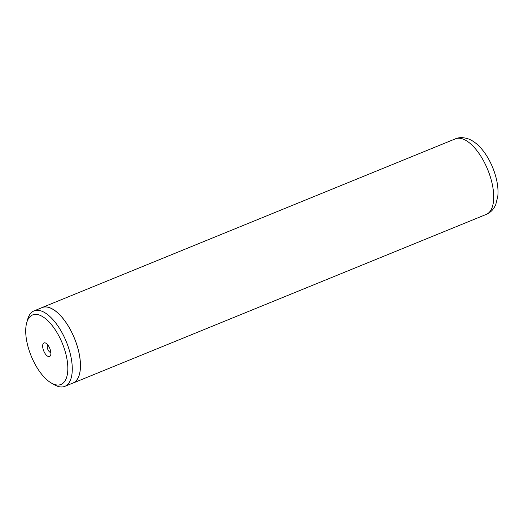 <?xml version="1.0" encoding="UTF-8"?>
<svg xmlns="http://www.w3.org/2000/svg" width="524" height="524" viewBox="0 0 524 524"><rect width="100%" height="100%" fill="white"/><g stroke="black" fill="none" stroke-linecap="round" stroke-linejoin="round"><path stroke-width="0.79" d="M39.411 315.081A37.551 16.814 -112.2 0 0 26.698 322.797A37.551 16.814 -112.2 0 0 51.26 382.985A37.551 16.814 -112.2 0 0 54.136 384.334A37.551 16.814 -112.2 0 0 66.509 356.779A37.551 16.814 -112.2 0 0 39.411 315.081M51.26 382.985L54.293 384.734A40.748 18.248 -112.2 0 0 57.411 386.208A40.748 18.248 -112.2 0 0 64.819 386.358A40.748 18.248 -112.2 0 0 68.932 349.023A40.748 18.248 -112.2 0 0 41.435 311.053A40.748 18.248 -112.2 0 0 34.021 310.902A40.748 18.248 -112.2 0 0 27.634 319.43L26.698 322.797M48.215 356.477A7.343 3.288 -112.2 0 0 50.697 354.971A7.343 3.288 -112.2 0 0 45.896 343.207A7.343 3.288 -112.2 0 0 45.333 342.938A7.343 3.288 -112.2 0 0 42.916 348.329A7.343 3.288 -112.2 0 0 48.215 356.477M47.776 344.916A4.081 1.827 -112.2 0 0 47.586 348.755A4.081 1.827 -112.2 0 0 50.278 352.37A4.081 1.827 -112.2 0 0 50.841 352.429M64.819 386.358L72.974 383.024A40.748 18.248 -112.2 0 0 77.087 345.696A40.748 18.248 -112.2 0 0 49.59 307.726A40.748 18.248 -112.2 0 0 42.182 307.575L34.021 310.902M72.017 383.417A40.813 18.274 -112.2 0 0 73 383.083A40.813 18.274 -112.2 0 0 77.12 345.696A40.813 18.274 -112.2 0 0 49.577 307.667A40.813 18.274 -112.2 0 0 42.156 307.516A40.813 18.274 -112.2 0 0 41.226 307.961M462.83 138.984A40.813 18.274 -112.2 0 0 455.408 138.834C458.886 137.262 463.098 137.249 468.05 138.801C481.058 143.327 492.763 162.145 496.693 180.361C497.931 186.072 498.298 191.424 497.8 196.402L495.724 204.681L494.152 207.674C492.246 210.72 489.613 212.967 486.252 214.408A40.813 18.274 -112.2 0 0 490.372 177.02A40.813 18.274 -112.2 0 0 462.83 138.984M42.156 307.516L455.408 138.834M73 383.083L486.252 214.408"/></g></svg>

